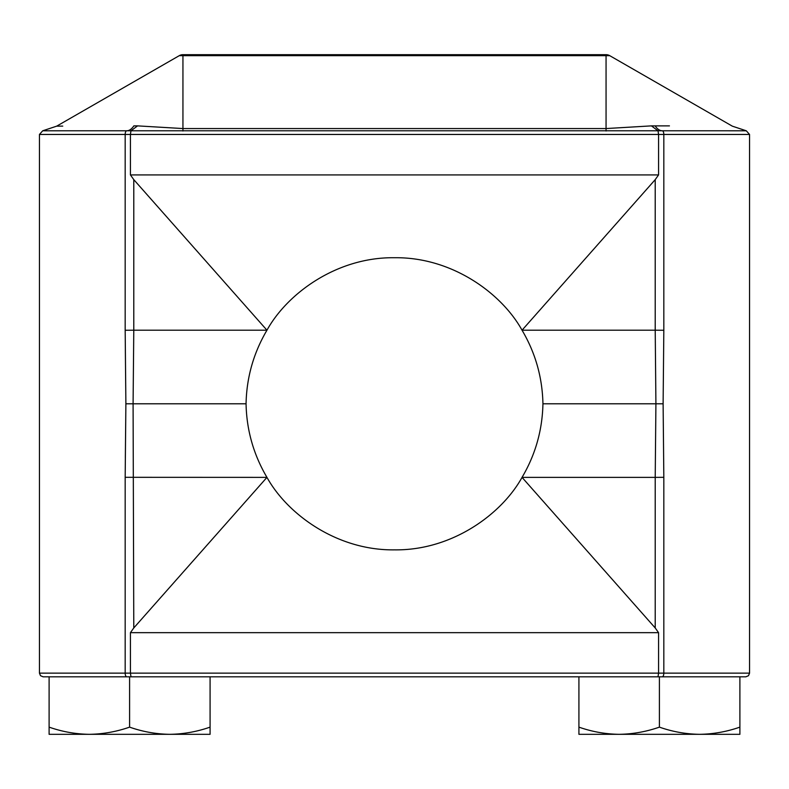 <?xml version="1.0" encoding="UTF-8"?>
<svg xmlns="http://www.w3.org/2000/svg" width="789" height="789" viewBox="0 0 789 789"><rect width="100%" height="100%" fill="white"/><g stroke="black" fill="none" stroke-linecap="round" stroke-linejoin="round"><path stroke-width="1.18" d="M659.407 727.133C646.27 731.719 632.857 734.115 619.168 734.322L739.895 734.322L739.895 727.133C726.748 731.719 713.335 734.115 699.646 734.322C685.927 734.125 672.514 731.728 659.407 727.133L659.407 676.814L578.919 676.814L578.919 734.322L619.168 734.322C605.449 734.125 592.026 731.728 578.919 727.133M739.895 727.133L739.895 676.814L43.129 676.814L40.505 675.709L39.45 673.135L125.175 673.135L125.175 477.315L125.885 403.79L125.343 349.892M129.593 727.133C116.447 731.719 103.034 734.115 89.354 734.322L210.081 734.322L210.081 727.133C196.934 731.719 183.521 734.115 169.832 734.322C156.114 734.125 142.701 731.728 129.593 727.133L129.593 676.814L578.919 676.814M210.081 727.133L210.081 676.814M49.105 727.133L49.105 734.322L89.354 734.322C75.626 734.125 62.213 731.728 49.105 727.133L49.105 676.814M658.006 676.814L658.568 673.135L658.568 632.66L655.215 627.955L655.215 477.375L663.825 477.315L663.115 403.79L663.825 477.315L663.825 673.135L749.55 673.135L748.495 675.709L745.871 676.814L739.895 676.814M669.447 125.885L655.126 125.875A36.797 14.35 -90 0 0 662.247 130.777L746.305 130.796L658.006 130.777L658.568 134.455L125.175 134.455L125.175 330.266L125.885 403.79L133.085 403.79L133.785 627.955L266.958 477.375C287.176 513.984 336.716 550.614 394.5 549.864C452.284 550.614 501.824 513.984 522.042 477.375L655.215 627.955M133.785 627.955L130.432 632.66L658.568 632.66M663.115 403.79L663.825 330.266L663.115 403.79L542.94 403.79C542.368 430.232 535.406 454.77 522.042 477.375L655.215 477.375L655.915 403.79L655.215 330.206L522.042 330.206C501.824 293.597 452.284 256.967 394.5 257.727C336.716 256.967 287.176 293.597 266.958 330.206C253.565 352.92 246.602 377.458 246.06 403.79C246.602 430.133 253.565 454.661 266.958 477.375L125.175 477.315M125.885 403.79L125.343 457.689M125.175 330.266L133.785 330.206L133.085 403.79L246.06 403.79M126.753 676.814A3.679 1.588 90 0 1 125.175 673.135L130.432 673.135L130.432 632.66M133.785 179.636L266.958 330.206L133.785 330.206L133.785 179.636L130.432 174.921L658.568 174.921L655.215 179.636L522.042 330.206C535.406 352.821 542.368 377.349 542.94 403.79M62.755 126.112L56.67 126.161L42.695 130.796L39.45 134.455L125.175 134.455A3.679 1.588 -90 0 1 126.753 130.777L42.695 130.796L130.994 130.777L137.582 125.875L182.94 128.558L606.06 128.558L651.418 125.875L658.006 130.777L130.994 130.777L130.432 134.455L130.432 174.921M744.5 130.796L746.305 130.796L749.55 134.455L658.568 134.455L658.568 174.921M655.215 179.636L655.215 330.206L663.825 330.266L663.825 134.455A3.679 1.588 90 0 0 662.247 130.777M662.247 676.814A3.679 1.588 -90 0 0 663.825 673.135L130.432 673.135L130.994 676.814M695.523 130.777L699.518 130.777M719.006 130.787L733.622 130.787M746.305 130.796L732.33 126.161L609.729 55.664L179.271 55.664L56.67 126.161M126.753 130.777A36.797 14.35 90 0 0 133.874 125.875L137.582 125.875M609.729 55.664A7.357 7.357 0 0 0 606.06 54.678L182.94 54.678L182.94 131.013M606.06 54.678L606.06 131.013M651.418 125.875L655.126 125.875M749.55 134.455L749.55 673.135M39.45 134.455L39.45 673.135M182.94 54.678A7.357 7.357 0 0 0 179.271 55.664"/></g></svg>
